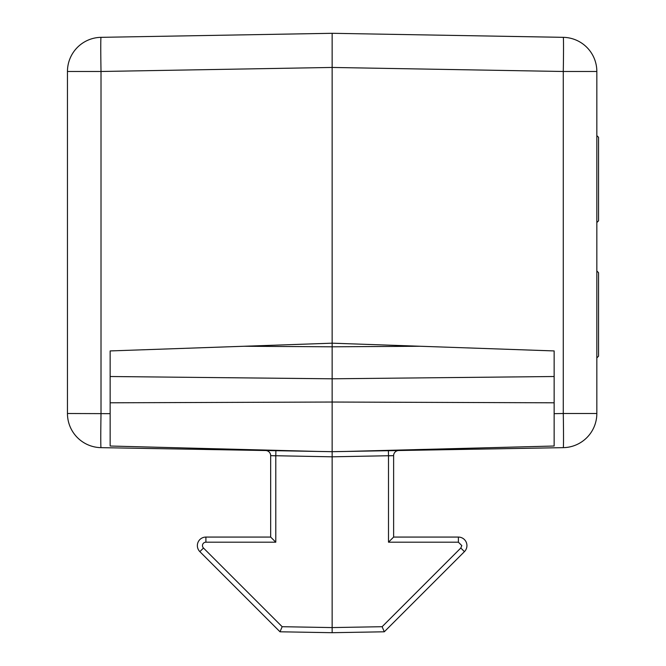 <?xml version="1.0" encoding="UTF-8"?>
<svg xmlns="http://www.w3.org/2000/svg" width="666" height="666" viewBox="0 0 666 666"><rect width="100%" height="100%" fill="white"/><g stroke="black" fill="none" stroke-linecap="round" stroke-linejoin="round"><path stroke-width="1" d="M596.836 222.544L598.543 220.837L598.543 137.313L596.836 135.606M596.836 357.917L598.543 356.21L598.543 272.685L596.836 270.979M577.264 40.601A34.157 34.157 0 0 0 563.278 37.338A34.157 34.157 0 0 1 596.836 71.487L596.836 413.503A34.157 34.157 0 0 1 563.278 447.652L332.143 451.681L317.898 451.44M596.836 413.503L596.794 415.201L596.836 413.503L563.278 413.503A34.157 0.599 89 0 1 563.278 447.652L388.411 450.699L388.503 455.827L393.623 455.644L332.143 456.809L332.143 402.039L332.143 451.681L346.395 451.44M265.634 450.524A5.12 5.12 0 0 1 270.671 455.644L270.671 537.071L275.791 542.191L275.791 455.827L270.671 455.644L332.143 456.809L332.143 627.58L332.143 451.681L101.016 447.652A34.157 34.157 0 0 1 96.212 447.227A34.157 34.157 0 0 0 101.016 447.652A34.157 0.599 -89 0 1 101.016 413.503L101.016 71.487A34.157 0.599 -91 0 1 100.974 69.272A34.157 0.599 -91 0 1 101.016 37.338L332.143 33.3L563.278 37.338A34.157 34.157 0 0 1 596.836 71.487L563.278 71.487L563.278 413.503L554.145 413.661L554.145 446.02L554.145 350.932L554.145 376.515L332.143 378.796L332.143 402.039L332.143 346.803L332.143 378.796L110.148 376.515L110.148 350.932L332.143 343.181L554.145 350.932M596.836 71.487A34.157 34.157 0 0 0 596.753 69.073M563.278 37.338A34.157 0.599 91 0 1 563.278 71.487L332.143 67.449L332.143 346.803L332.143 33.3L332.143 67.449L332.143 33.3L332.143 67.449L101.016 71.487L67.457 71.487A34.157 34.157 0 0 1 101.016 37.338A34.157 34.157 0 0 0 67.457 71.487L67.457 413.503L110.148 413.661L110.148 350.932M282.168 626.706L332.143 627.58L332.143 632.7L332.143 627.58L382.126 626.706L384.29 631.793L332.143 632.7L280.003 631.793L282.168 626.706L203.48 548.026A3.413 3.413 0 0 1 205.902 542.191L275.791 542.191M554.145 446.02L345.829 451.448M393.623 455.644A5.12 5.12 0 0 1 398.659 450.524A5.12 5.12 0 0 0 393.623 455.644L393.623 537.071L388.503 542.191L388.503 455.827M554.145 402.797L332.143 402.039L110.148 402.797M420.396 346.262L332.143 346.803L243.898 346.262M393.623 537.071L458.391 537.071A8.541 8.541 0 0 1 464.435 551.648L384.29 631.793M270.671 537.071L205.902 537.071A8.541 8.541 0 0 0 199.858 551.648L280.003 631.793M74.117 433.774A34.157 34.157 0 0 1 67.499 415.201A34.157 34.157 0 0 0 96.212 447.227A34.157 34.157 0 0 1 67.457 413.503L67.499 415.201L67.457 413.503A34.157 34.157 0 0 0 72.761 431.784M96.212 447.227A34.157 34.157 0 0 0 101.016 447.652L271.112 450.616M110.148 413.661L110.148 446.02L110.148 413.661M318.465 451.448L110.148 446.02M275.791 455.827L275.882 450.699M382.126 626.706L460.805 548.026L461.813 545.604L458.391 542.191L458.391 537.071A8.541 8.541 0 0 1 466.933 545.604M458.391 542.191L388.503 542.191M460.805 548.026L464.435 551.648M199.858 551.648L203.48 548.026M205.902 542.191L205.902 537.071A8.541 8.541 0 0 0 197.361 545.604M75.616 435.664A34.157 34.157 0 0 0 77.248 437.437M78.996 439.102A34.157 34.157 0 0 0 80.861 440.634M82.825 442.024A34.157 34.157 0 0 0 84.882 443.281M87.03 444.388A34.157 34.157 0 0 0 89.244 445.338M91.517 446.128A34.157 34.157 0 0 0 93.848 446.761M98.601 447.527A34.157 34.157 0 0 0 101.016 447.652"/></g></svg>
